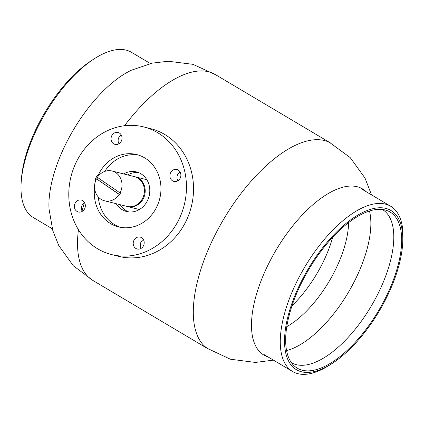 <?xml version="1.0" encoding="UTF-8"?>
<svg xmlns="http://www.w3.org/2000/svg" width="424" height="424" viewBox="0 0 424 424"><rect width="100%" height="100%" fill="white"/><g stroke="black" fill="none" stroke-linecap="round" stroke-linejoin="round"><path stroke-width="0.64" d="M268.005 356.918A96.619 43.11 -59.3 0 1 269.924 261.163A96.619 43.11 -59.3 0 1 366.145 191.685M273.401 360.119L255.476 362.435L230.402 359.218L207.405 348.427A119.78 53.44 -59.3 0 1 216.161 232.792A119.78 53.44 -59.3 0 1 329.692 142.533L350.176 157.564L364.995 178.043L371.541 194.892M208.057 348.867L92.851 280.439A119.78 53.44 -59.3 0 1 78.44 229.676M82.086 210.988A119.78 53.44 -59.3 0 1 84.493 202.492M93.423 280.778L73.347 265.811L58.798 245.586L52.825 230.704L49.036 209.011A96.619 43.11 -59.3 0 1 67.363 140.853A96.619 43.11 -59.3 0 1 131.504 70.172L152.359 63.123L168.286 61.242L193.01 64.337L215.758 74.809M124.481 125.737A119.78 53.44 -59.3 0 1 215.185 74.47L330.391 142.899M180.693 173.511L179.437 172.324M133.353 244.765A6.143 5.448 -75.9 0 0 137.212 249.01A6.143 5.448 -75.9 0 0 144.054 241.336A6.143 5.448 -75.9 0 0 140.19 237.09A6.143 5.448 -75.9 0 0 133.353 244.765M143.344 239.507A6.143 5.448 -75.9 0 0 140.423 246.535A6.143 5.448 -75.9 0 0 141.128 248.363M170.045 177.163A6.143 5.448 -75.9 0 0 173.904 181.408A6.143 5.448 -75.9 0 0 180.746 173.734A6.143 5.448 -75.9 0 0 176.882 169.489A6.143 5.448 -75.9 0 0 170.045 177.163M180.036 171.906A6.143 5.448 -75.9 0 0 177.115 178.933A6.143 5.448 -75.9 0 0 177.82 180.762M111.194 140.143A6.143 5.448 -75.9 0 0 115.052 144.388A6.143 5.448 -75.9 0 0 121.895 136.719A6.143 5.448 -75.9 0 0 118.036 132.474A6.143 5.448 -75.9 0 0 111.194 140.143M121.19 134.885A6.143 5.448 -75.9 0 0 118.264 141.913A6.143 5.448 -75.9 0 0 118.969 143.747M74.502 207.744A6.143 5.448 -75.9 0 0 78.361 211.989A6.143 5.448 -75.9 0 0 85.203 204.32A6.143 5.448 -75.9 0 0 81.344 200.075A6.143 5.448 -75.9 0 0 74.502 207.744M84.498 202.487A6.143 5.448 -75.9 0 0 81.572 209.514A6.143 5.448 -75.9 0 0 82.277 211.348M70.299 209.09A65.815 58.38 104.1 0 1 143.603 126.898A65.815 58.38 104.1 0 1 184.949 172.393A65.815 58.38 104.1 0 1 111.645 254.586A65.815 58.38 104.1 0 1 70.299 209.09M143.603 126.898L150.674 128.668A65.815 58.38 104.1 0 1 192.019 174.163A65.815 58.38 104.1 0 1 118.715 256.356L111.645 254.586M179.304 172.43A34.222 30.358 104.1 0 1 180.794 174.015M123.723 173.935A20.4 18.099 104.1 0 1 136.507 171.932A20.4 18.099 104.1 0 1 149.322 186.035A20.4 18.099 104.1 0 1 126.596 211.518A20.4 18.099 104.1 0 1 116.266 203.727M120.549 227.344A37.296 33.083 104.1 0 1 99.068 202.121A37.296 33.083 104.1 0 1 98.331 197.017M98.49 174.566A37.296 33.083 104.1 0 1 136.676 154.564A37.296 33.083 104.1 0 1 160.108 180.343A37.296 33.083 104.1 0 1 118.566 226.919A37.296 33.083 104.1 0 1 95.14 201.14A37.296 33.083 104.1 0 1 94.589 187.774M104.744 171.407A37.296 33.083 104.1 0 1 138.627 155.12M52.279 228.785L33.289 217.507A96.089 42.872 -59.3 0 1 21.2 182.066L21.407 179.135A92.575 41.303 -59.3 0 1 92.05 60.203L94.52 58.618A96.089 42.872 -59.3 0 1 126.119 50.111A96.089 42.872 -59.3 0 1 131.429 52.279L150.414 63.558M21.2 182.066A96.089 42.872 -59.3 0 1 94.52 58.618M286.788 326.655A76.341 34.063 120.7 0 0 347.828 231.859A76.341 34.063 120.7 0 0 348.56 222.658M292.014 305.746A76.341 34.063 120.7 0 0 332.697 237.249M286.587 350.606A89.067 39.739 120.7 0 0 370.009 234.917A89.067 39.739 120.7 0 0 369.495 211.019M291.368 362.626A89.067 39.739 120.7 0 0 291.431 362.663A89.067 39.739 120.7 0 0 350.171 335.161A89.067 39.739 120.7 0 0 392.942 248.538A89.067 39.739 120.7 0 0 382.395 209.504A89.067 39.739 120.7 0 0 382.331 209.467M286.534 328.377A90.821 40.519 120.7 0 0 294.044 365.732A90.821 40.519 120.7 0 0 354.353 343.239A90.821 40.519 120.7 0 0 400.802 251.808A90.821 40.519 120.7 0 0 386.344 210.336A90.821 40.519 120.7 0 0 327.349 243.281A90.821 40.519 120.7 0 0 286.534 328.377M401.904 251.072A92.575 41.303 120.7 0 0 402.593 244.648A92.575 41.303 120.7 0 0 351.231 219.436A92.575 41.303 120.7 0 0 285.426 329.119A92.575 41.303 120.7 0 0 331.95 363.58A92.575 41.303 120.7 0 0 401.904 251.072M402.593 244.648L402.8 241.722A96.089 42.872 120.7 0 0 390.711 206.276A96.089 42.872 120.7 0 0 327.339 235.951A96.089 42.872 120.7 0 0 281.197 329.395A96.089 42.872 120.7 0 0 292.571 371.504A96.089 42.872 120.7 0 0 329.48 365.165L331.95 363.58M120.082 192.957L97.372 177.343A15.354 13.621 104.1 0 1 112.016 171.005A15.354 13.621 104.1 0 1 115.98 172.796A15.354 13.621 104.1 0 1 120.082 192.957L120.474 193.058A15.354 13.621 -75.9 0 1 119.595 194.558L119.202 194.457A15.354 13.621 104.1 0 1 104.558 200.796A15.354 13.621 104.1 0 1 100.594 199.004A15.354 13.621 104.1 0 1 96.492 178.843L119.595 194.558M112.016 171.005L134.413 176.612A15.354 13.621 104.1 0 1 138.378 178.403A15.354 13.621 104.1 0 1 143.137 197.144A15.354 13.621 104.1 0 1 126.956 206.403L104.558 200.796M97.684 177.561A15.354 13.621 -75.9 0 0 96.884 178.939M134.805 176.718A15.354 13.621 104.1 0 1 135.198 176.808A15.354 13.621 104.1 0 1 139.162 178.599A15.354 13.621 104.1 0 1 143.927 197.34A15.354 13.621 104.1 0 1 127.741 206.599A15.354 13.621 104.1 0 1 127.354 206.499M144.414 190.689A14.48 12.842 104.1 0 1 142.411 198.697M119.202 194.457L96.492 178.843M100.499 173.835L100.499 173.835A4.388 1.924 124.5 0 0 96.741 176.458A4.388 1.924 124.5 0 0 95.575 180.942M128.652 211.889A20.4 18.099 104.1 0 1 120.31 204.739M127.767 174.948A20.4 18.099 104.1 0 1 138.494 172.573M362.101 189.284L390.711 206.276M263.961 354.512L292.571 371.504M135.198 176.808L146.842 179.723M127.741 206.599L139.379 209.514"/></g></svg>
